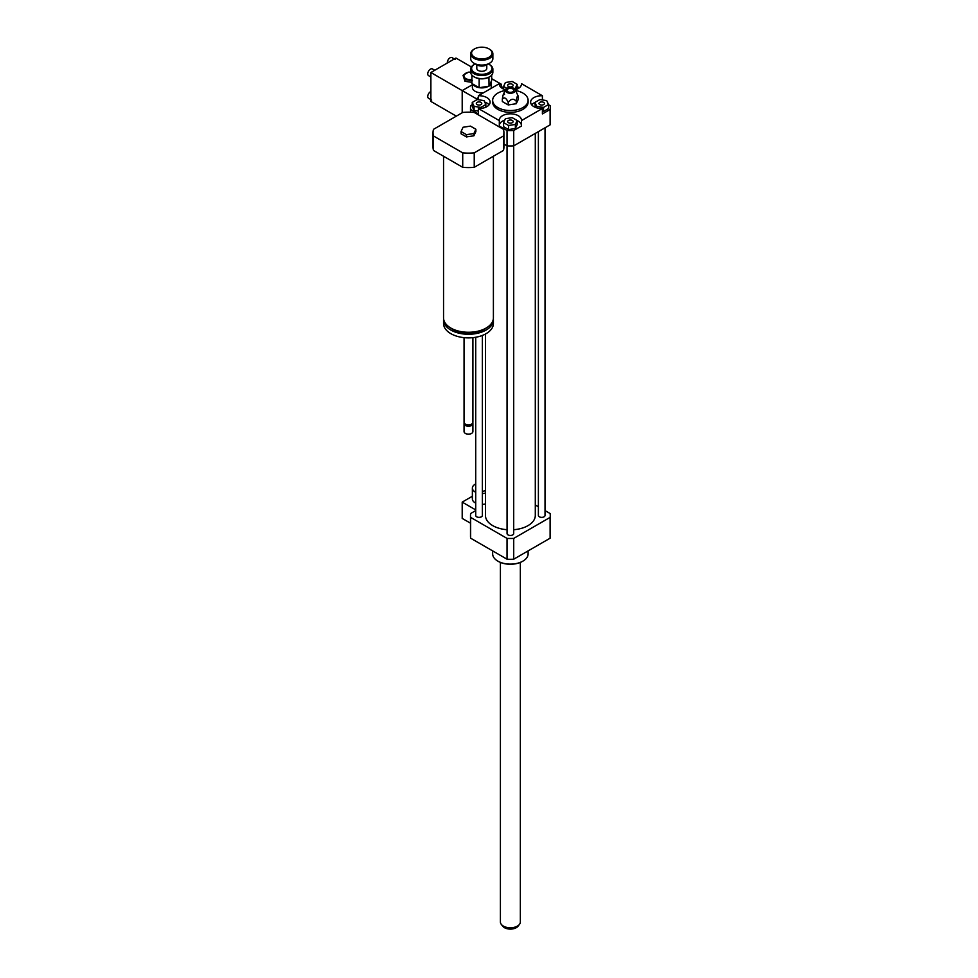 <?xml version="1.0" encoding="UTF-8"?>
<svg xmlns="http://www.w3.org/2000/svg" width="978" height="978" viewBox="0 0 978 978"><rect width="100%" height="100%" fill="white"/><g stroke="black" fill="none" stroke-linecap="round" stroke-linejoin="round"><path stroke-width="1.47" d="M485.455 490.491A5.538 3.203 180 0 1 482.374 491.274M475.724 492.252A9.413 5.44 180 0 1 475.137 491.946A9.413 5.44 180 0 1 472.374 488.095A9.413 5.44 180 0 1 475.724 483.939M485.455 493.108A9.413 5.44 180 0 1 482.374 493.523M475.724 503.108A9.413 5.44 180 0 1 475.137 502.79A9.413 5.44 180 0 1 472.374 498.951L472.374 488.095M485.455 503.963A9.413 5.44 180 0 1 482.374 504.379M475.724 509.917L462.203 502.117L462.203 518.401L470.504 523.181M472.374 496.249L462.203 502.117M475.724 510.589L470.638 513.523A39.878 23.02 0 0 0 470.504 515.455A39.878 23.02 0 0 0 470.638 517.386L507.032 538.401A39.878 23.02 0 0 0 513.719 538.401L550.113 517.386A39.878 23.02 0 0 0 550.259 515.455A39.878 23.02 0 0 0 550.113 513.523L545.027 510.589M463.046 127.262L470.455 126.113L475.883 129.243L473.902 133.521L466.482 134.671L461.066 131.541L463.046 127.262M473.902 133.521L473.902 135.783L475.883 131.504L475.883 129.243M473.902 135.783L466.482 136.932L466.482 134.671M466.482 136.932L461.066 133.803L461.066 131.541M493.401 156.248L493.401 317.887A24.927 14.389 180 0 1 486.103 328.058A24.927 14.389 180 0 1 458.939 331.175A24.927 14.389 180 0 1 443.547 317.887L443.547 156.248M486.665 327.716A22.714 13.105 180 0 1 484.526 329.146A22.714 13.105 180 0 1 450.283 327.716M493.34 318.877A24.927 14.389 180 0 1 493.401 319.867A24.927 14.389 180 0 1 486.103 330.051A24.927 14.389 180 0 1 458.939 333.168A24.927 14.389 180 0 1 443.547 319.867A24.927 14.389 180 0 1 443.609 318.877M493.401 319.867L493.401 323.486A24.927 14.389 180 0 1 486.103 333.669A24.927 14.389 180 0 1 458.939 336.787A24.927 14.389 180 0 1 443.547 323.486L443.547 319.867M472.9 337.654L472.9 422.3A4.425 2.555 180 0 1 471.604 424.11A4.425 2.555 180 0 1 465.345 424.11A4.425 2.555 180 0 1 464.049 422.3L464.049 337.654M471.286 424.281A3.594 2.078 180 0 1 471.017 424.452L471.604 424.11L471.017 424.452A3.594 2.078 180 0 1 465.931 424.452A3.594 2.078 180 0 1 465.662 424.281M472.741 422.973A4.425 2.555 180 0 1 472.9 423.657A4.425 2.555 180 0 1 471.604 425.467A4.425 2.555 180 0 1 466.775 426.017A4.425 2.555 180 0 1 464.049 423.657A4.425 2.555 180 0 1 464.195 422.973M472.9 423.657L472.9 431.567A4.425 2.555 180 0 1 471.604 433.376A4.425 2.555 180 0 1 465.345 433.376A4.425 2.555 180 0 1 464.049 431.567L464.049 423.657M471.396 433.486A3.875 2.237 180 0 1 471.213 433.609L471.213 433.609A3.875 2.237 180 0 1 465.736 433.609A3.875 2.237 180 0 1 465.552 433.486M503.45 129.328A35.453 20.465 180 0 1 503.914 132.653A35.453 20.465 180 0 1 503.45 135.979L474.232 152.849A35.453 20.465 180 0 1 462.716 152.849L433.498 135.979A35.453 20.465 180 0 1 433.022 132.653A35.453 20.465 180 0 1 433.498 129.328L462.716 112.458A35.453 20.465 180 0 1 474.232 112.458L503.45 129.328M503.914 132.653L503.914 147.128A35.453 20.465 180 0 1 503.45 150.441L503.45 135.979M503.45 150.441L474.232 167.311L474.232 152.849M474.232 167.311A35.453 20.465 180 0 1 462.716 167.311L462.716 152.849M462.716 167.311L433.498 150.441L433.498 135.979M433.498 150.441A35.453 20.465 180 0 1 433.022 147.128L433.022 132.653M548.499 104.695L550.113 105.624A39.878 23.02 180 0 1 550.259 107.556L550.259 122.935A39.878 23.02 180 0 1 550.113 124.854L513.719 145.869A39.878 23.02 180 0 1 507.032 145.869L503.914 144.072M499.318 120.612A11.076 6.394 180 0 1 499.306 120.221A11.076 6.394 180 0 1 510.382 113.815A11.076 6.394 180 0 1 521.457 120.221A11.076 6.394 180 0 1 521.433 120.612L521.433 126.04L513.719 130.49L513.707 533.548A3.325 1.919 180 0 1 511.653 535.321A3.325 1.919 180 0 1 508.034 534.905A3.325 1.919 180 0 1 507.056 533.548L507.032 130.49L499.318 126.04L499.318 120.612L478.352 108.509L478.352 113.937L470.638 109.487A39.878 23.02 180 0 1 470.504 107.556A39.878 23.02 180 0 1 470.638 105.624L472.252 104.695M470.638 112.225L470.638 109.487M539.783 102.372A2.726 1.577 180 0 1 542.753 102.03A2.726 1.577 180 0 1 544.428 103.485A2.726 1.577 180 0 1 541.714 105.049A2.726 1.577 180 0 1 538.988 103.485A2.726 1.577 180 0 1 539.783 102.372M512.301 120.465A2.726 1.577 180 0 1 513.108 121.578A2.726 1.577 180 0 1 510.382 123.142A2.726 1.577 180 0 1 507.655 121.565A2.726 1.577 180 0 1 509.342 120.123A2.726 1.577 180 0 1 512.301 120.465M480.968 104.597A2.726 1.577 180 0 1 478.01 104.939A2.726 1.577 180 0 1 476.323 103.485A2.726 1.577 180 0 1 479.049 101.908A2.726 1.577 180 0 1 481.775 103.485A2.726 1.577 180 0 1 480.968 104.597M543.536 107.409L536.739 106.357L534.917 102.433L539.893 99.56L546.69 100.612L548.499 104.536L543.536 107.409L543.536 111.48L542.399 111.296M536.739 107.837L536.739 106.357M535.308 107.348L534.917 102.433M543.536 111.48L548.499 108.607L548.499 104.536M503.584 122.617L505.406 118.705L512.203 117.653L517.179 120.526L515.357 124.438L508.56 125.49L503.584 122.617L503.584 126.688L508.56 129.561L508.56 125.49M515.357 124.438L515.357 128.509L517.179 124.585L517.179 120.526M515.357 128.509L508.56 129.561M477.227 99.56L484.024 100.612L485.846 104.536L480.87 107.409L474.073 106.357L472.252 102.433L477.227 99.56M485.846 107.177L485.846 104.536M480.87 108.436L480.87 107.409M478.352 111.089L474.073 110.428L474.073 106.357M474.073 110.428L472.252 106.504L472.252 102.433M508.45 86.504A2.726 1.577 180 0 1 507.655 85.392A2.726 1.577 180 0 1 510.382 83.827A2.726 1.577 180 0 1 513.108 85.392A2.726 1.577 180 0 1 511.421 86.846A2.726 1.577 180 0 1 508.45 86.504M516.787 89.255L517.179 84.34L515.357 88.264L514.11 88.46M515.357 89.756L515.357 88.264M506.849 88.338L503.584 86.443L505.406 82.519L512.203 81.467L517.179 84.34M503.584 89.084L503.584 86.443M550.259 107.556A39.878 23.02 180 0 1 550.113 109.487L542.399 113.937L542.399 108.509A11.076 6.394 180 0 1 530.638 102.128A11.076 6.394 180 0 1 542.399 95.746L542.399 99.952M534.917 102.507A11.076 6.394 0 0 0 531.677 104.842M521.433 125.245A11.076 6.394 0 0 0 517.179 120.587M504.734 120.135A11.076 6.394 0 0 0 499.318 125.245M513.719 130.49A39.878 23.02 180 0 1 507.032 130.49M478.352 99.732L478.352 95.746A11.076 6.394 180 0 1 490.125 102.128A11.076 6.394 180 0 1 478.352 108.509M489.073 104.842A11.076 6.394 0 0 0 484.685 102.054M517.179 86.602L519.294 87.824M521.433 84.438L521.433 83.631L542.399 95.746M550.113 124.854L550.113 109.487M542.399 108.509L521.433 120.612M478.352 95.746L499.318 83.631L499.318 84.438M501.457 87.824L503.584 86.602M521.433 83.631A11.076 6.394 180 0 1 521.457 84.035A11.076 6.394 180 0 1 515.259 89.78M505.492 89.78A11.076 6.394 180 0 1 499.306 84.035A11.076 6.394 180 0 1 499.318 83.631M508.23 102.47C510.907 98.692 513.584 98.277 516.262 101.235C516.971 96.321 517.692 94.768 518.413 96.59L518.413 99.071L516.262 103.717L508.23 104.952L502.35 101.565L502.35 99.084C504.306 96.846 506.262 97.971 508.23 102.47L508.23 104.952M504.501 94.438C503.78 92.617 503.071 94.169 502.35 99.084M516.262 101.235L516.262 103.717M518.401 96.59L515.198 89.634A4.988 2.873 180 0 1 510.382 93.252A4.988 2.873 180 0 1 505.565 89.634A4.988 2.873 180 0 1 509.086 87.592A4.988 2.873 180 0 1 513.902 88.338A4.988 2.873 180 0 1 515.198 89.634M512.802 88.961A3.435 1.98 180 0 1 513.364 91.345A3.435 1.98 180 0 1 510.382 92.348A3.435 1.98 180 0 1 507.399 91.345A3.435 1.98 180 0 1 508.291 88.79A3.435 1.98 180 0 1 512.802 88.961M515.614 90.538A17.726 10.232 180 0 1 522.912 93.081A17.726 10.232 180 0 1 528.108 100.318A17.726 10.232 180 0 1 510.382 110.551A17.726 10.232 180 0 1 492.655 100.318A17.726 10.232 180 0 1 505.137 90.538M528.108 100.318L528.108 102.128A17.726 10.232 180 0 1 510.382 112.36A17.726 10.232 180 0 1 492.655 102.128L492.655 100.318M528.108 550.895L528.108 553.903A17.726 10.232 180 0 1 522.912 561.127A17.726 10.232 180 0 1 497.851 561.127A17.726 10.232 180 0 1 492.655 553.903L492.655 550.895M522.717 561.25A17.164 9.914 180 0 1 522.521 561.36L522.521 561.36A17.164 9.914 180 0 1 498.242 561.36A17.164 9.914 180 0 1 498.046 561.25M538.389 506.751L535.296 504.978M507.056 529.721A24.927 14.389 180 0 1 492.753 525.638A24.927 14.389 180 0 1 485.455 515.455L485.455 334.024M535.296 133.411L535.296 515.455A24.927 14.389 180 0 1 513.707 529.721M482.374 335.43L482.374 515.455A3.325 1.919 180 0 1 480.32 517.228A3.325 1.919 180 0 1 476.702 516.812A3.325 1.919 180 0 1 475.724 515.455L475.724 337.251M545.027 127.788L545.027 515.455A3.325 1.919 180 0 1 542.986 517.228A3.325 1.919 180 0 1 539.355 516.812A3.325 1.919 180 0 1 538.389 515.455L538.389 131.627M550.113 517.386L550.113 538.193A39.878 23.02 0 0 0 550.259 536.262L550.259 515.455M470.504 515.455L470.504 536.262A39.878 23.02 0 0 0 470.638 538.193L507.032 559.208A39.878 23.02 0 0 0 513.719 559.208L550.113 538.193M470.638 517.386L470.638 538.193M507.032 538.401L507.032 559.208M513.719 538.401L513.719 559.208M500.406 562.423L500.406 922.01A9.963 5.758 0 0 0 501.274 924.357L502.741 926.239A8.374 4.829 0 0 0 510.382 929.1A8.374 4.829 0 0 0 518.022 926.239L519.477 924.357A9.963 5.758 0 0 0 520.345 922.01L520.345 562.423M501.274 924.357A9.963 5.758 0 0 0 510.382 927.767A9.963 5.758 0 0 0 519.477 924.357M488.303 63.912A10.196 5.88 180 0 1 489 64.279L489 64.279A10.196 5.88 180 0 1 489 72.592A10.196 5.88 180 0 1 474.587 72.592A10.196 5.88 180 0 1 474.587 64.279A10.196 5.88 180 0 1 475.271 63.912M474.281 64.462A11.076 6.394 -0 0 0 473.951 64.634A11.076 6.394 -0 0 0 470.711 69.157A11.076 6.394 -0 0 0 481.787 75.55A11.076 6.394 -0 0 0 492.863 69.157A11.076 6.394 -0 0 0 489.623 64.634L489 64.279L489.623 64.634A11.076 6.394 -0 0 0 489.293 64.462M492.863 69.157L492.863 72.238A11.076 6.394 180 0 1 489.623 76.761A11.076 6.394 180 0 1 473.951 76.761A11.076 6.394 180 0 1 471.115 73.937A11.076 6.394 180 0 1 470.711 72.238L470.711 69.157M486.775 64.829L486.775 68.436A4.988 2.873 180 0 1 481.787 71.308A4.988 2.873 180 0 1 476.799 68.436L476.799 64.829M474.281 76.932A10.196 5.88 -0 0 0 474.587 77.115A10.196 5.88 -0 0 0 479.086 78.631L479.22 78.656A10.196 5.88 -0 0 0 488.939 77.152L489.024 86.174L479.147 87.714L471.909 83.533L471.909 75.123M488.01 64.047A7.751 4.474 180 0 1 487.276 64.548A7.751 4.474 180 0 1 476.31 64.548A7.751 4.474 180 0 1 475.565 64.047M476.641 64.731A6.87 3.961 -0 0 0 476.934 64.903A6.87 3.961 -0 0 0 486.641 64.903A6.87 3.961 -0 0 0 486.934 64.731M492.863 53.79L492.863 58.668A11.076 6.394 180 0 1 489.623 63.191A11.076 6.394 180 0 1 473.951 63.191A11.076 6.394 180 0 1 470.711 58.668L470.711 53.79A11.076 6.394 -0 0 0 481.787 60.184A11.076 6.394 -0 0 0 492.863 53.79A11.076 6.394 -0 0 0 489.623 49.267A11.076 6.394 -0 0 0 489.293 49.083M474.281 63.374A10.196 5.88 -0 0 0 474.587 63.558A10.196 5.88 -0 0 0 489 63.558A10.196 5.88 -0 0 0 489.293 63.374M474.281 49.083A11.076 6.394 -0 0 0 473.951 49.267A11.076 6.394 -0 0 0 470.711 53.79M489.623 49.267L489 48.9A10.196 5.88 180 0 1 489 57.225A10.196 5.88 180 0 1 474.587 57.225A10.196 5.88 180 0 1 474.587 48.9A10.196 5.88 180 0 1 489 48.9L489.623 49.267M489.024 86.174L491.677 80.477L491.677 75.123M479.147 87.714L479.147 78.631M472.423 80.709L465.002 79.573L463.022 75.294L468.45 72.152L470.711 72.103A6.54 3.778 0 0 0 464.452 74.377A6.54 3.778 0 0 0 465.809 78.57A6.54 3.778 0 0 0 471.909 79.573M471.909 82.36L465.002 81.296L465.002 79.573M465.002 81.296L463.022 75.294M431.677 100.062L428.547 98.252A3.875 2.237 -60 0 1 428.034 94.89A3.875 2.237 -60 0 1 430.882 91.529M447.349 62.995A3.875 2.237 -60 0 1 448.841 58.851A3.875 2.237 -60 0 1 452.007 57.616L455.137 59.426M471.396 66.956L455.944 58.032L430.882 72.506L430.882 101.443L456.335 116.15M434.758 70.269L432.423 68.925A3.875 2.237 120 0 0 429.44 69.964A3.875 2.237 120 0 0 427.741 73.863A3.875 2.237 120 0 0 428.547 75.636L430.882 76.981M478.352 97.555L476.31 98.729L462.203 90.599L462.203 112.751L462.203 90.599L430.882 72.506M462.203 90.599L472.374 84.731L462.203 90.599M472.777 84.035A9.413 5.44 -0 0 0 479.049 87.653M479.257 87.69A9.413 5.44 -0 0 0 488.511 86.26M489.196 85.807A9.413 5.44 -0 0 0 491.2 82.458A9.413 5.44 -0 0 0 491.115 81.687M472.374 83.802L472.374 87.433A9.413 5.44 -0 0 0 483.499 92.776M491.054 88.411A9.413 5.44 -0 0 0 491.2 87.433L491.2 82.458M491.677 78.668L501.372 84.267L499.526 85.33M476.31 100.086L476.31 98.729M501.372 84.267L501.372 87.763M505.565 89.634L503.425 94.267M470.504 112.225L470.504 107.556M474.587 64.279L473.951 64.634M474.587 77.115L473.951 76.761M486.641 64.903L487.276 64.548M476.934 64.903L476.31 64.548M489 63.558L489.623 63.191M474.587 63.558L473.951 63.191M474.587 48.9L473.951 49.267"/></g></svg>

